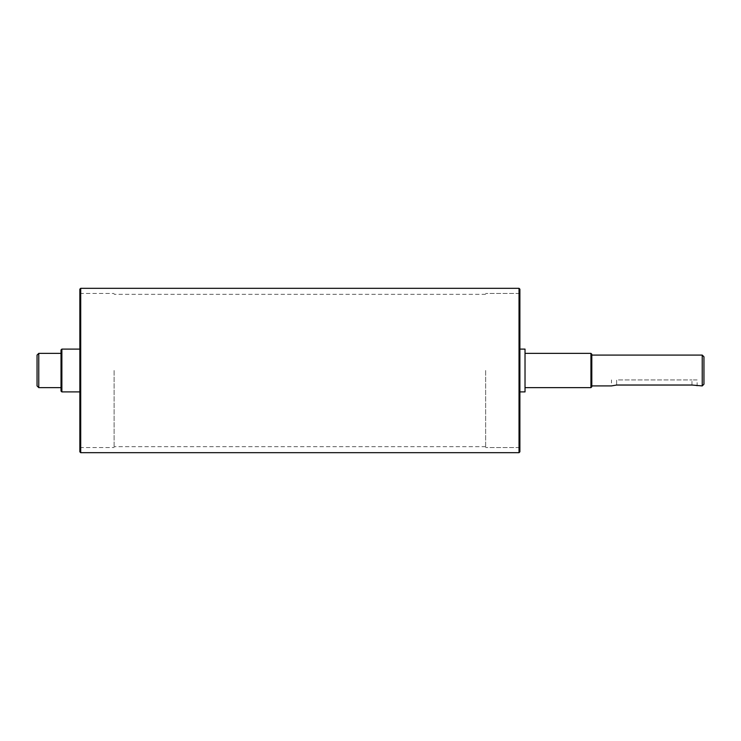 <?xml version="1.0" encoding="UTF-8"?>
<svg xmlns="http://www.w3.org/2000/svg" width="741" height="741" viewBox="0 0 741 741"><rect width="100%" height="100%" fill="white"/><g stroke="black" fill="none" stroke-linecap="round" stroke-linejoin="round"><path stroke-width="0.56" stroke-dasharray="3.71 2.78" d="M61.021 391.044L61.021 349.956M61.873 349.094L61.873 391.906M61.021 370.5L61.021 387.626L61.021 370.5M79.852 370.5L79.852 448.407L79.852 370.5M37.05 385.913L37.05 355.087M38.764 353.374L38.764 387.626M114.095 370.5L114.095 447.545L114.095 370.5M697.105 379.92L691.964 379.92L697.105 379.92L697.105 385.913L691.964 385.033L616.632 385.033L616.632 379.92L691.964 379.92L616.632 379.92L616.632 385.033L611.492 385.913L611.492 379.92M590.947 387.626L590.947 353.374M591.8 354.235L591.8 386.765M525.026 370.5L525.026 387.626L525.026 370.5M591.8 370.5L591.8 385.913L591.8 370.5M702.236 385.913L702.236 355.087M703.95 356.801L703.95 384.199M519.886 370.5L519.886 292.593L519.886 370.5M485.642 370.5L485.642 447.545L485.642 370.5M525.026 391.906L525.026 349.094M519.033 452.686L519.033 288.314M519.886 289.175L519.886 451.825M80.713 288.314L80.713 452.686M519.033 370.5L519.033 447.545L519.033 370.5M80.713 370.5L80.713 293.455L80.713 370.5M79.852 451.825L79.852 289.175M691.964 385.033L691.964 379.92L691.964 385.033M79.852 447.545L114.095 447.545L80.713 447.545L79.852 448.407M79.852 293.455L114.095 293.455L80.713 293.455L79.852 292.593M519.886 448.407L519.033 447.545L485.642 447.545L519.886 447.545M519.886 292.593L519.033 293.455L485.642 293.455L519.886 293.455M485.642 294.307L114.095 294.307M485.642 446.693L114.095 446.693"/><path stroke-width="1.11" d="M61.873 349.094L61.021 349.956L61.021 391.044L61.873 391.906L61.873 349.094L79.852 349.094M38.764 353.374L37.05 355.087L37.05 385.913L38.764 387.626L38.764 353.374L61.021 353.374M591.8 385.913L611.492 385.913L616.632 385.033L691.964 385.033L702.236 385.913L702.236 355.087L703.95 356.801L703.95 384.199L702.236 385.913M590.947 370.5L590.947 387.626L591.8 386.765L591.8 354.235L590.947 353.374L590.947 370.5M519.886 349.094L525.026 349.094L525.026 391.906L519.886 391.906M519.033 288.314L519.033 452.686L80.713 452.686L80.713 288.314L519.033 288.314L519.886 289.175L519.886 451.825L519.033 452.686M80.713 288.314L79.852 289.175L79.852 451.825L80.713 452.686M61.873 391.906L79.852 391.906M38.764 387.626L61.021 387.626M525.026 387.626L590.947 387.626M525.026 353.374L590.947 353.374M591.8 355.087L702.236 355.087"/></g></svg>
